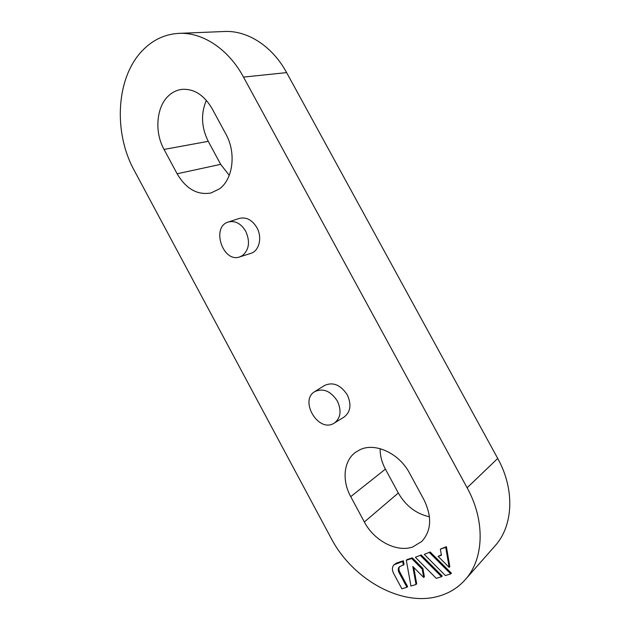 <?xml version="1.0" encoding="UTF-8"?>
<svg xmlns="http://www.w3.org/2000/svg" width="630" height="630" viewBox="0 0 630 630"><rect width="100%" height="100%" fill="white"/><g stroke="black" fill="none" stroke-linecap="round" stroke-linejoin="round"><path stroke-width="0.94" d="M416.013 584.498L412.792 566.449L423.706 577.49L424.376 576.789L422.903 568.473L412.366 557.841L406.996 559.597L406.311 560.275L410.941 586.05L416.013 584.498L416.682 583.805L413.768 567.433M430.188 551.998L424.281 554.384L445.394 575.552L450.765 573.922L451.411 573.213L430.188 551.998L424.281 554.384M409.531 473.114L423.951 499.74C432.156 516.742 431.455 530.633 421.848 541.414L412.721 546.966C396.656 552.738 374.007 540.65 364.353 521.979L350.729 496.653C341.696 480.288 343.665 460.664 355.674 452.198L360.187 449.615C375.307 442.37 399.231 453.34 409.531 473.114M467.113 487.777C485.462 520.805 484.076 559.062 465.216 579.71C458.144 587.617 449.474 593.058 439.204 596.043C401.586 607.43 352.154 579.001 331.065 538.099L134.245 170.439C112.857 131.835 116.038 75.671 143.994 48.99C153.964 39.304 165.627 34.099 178.983 33.358C202.592 32.106 228.454 49.077 243.511 77.096L467.113 487.777L497.724 458.451C515.017 489.423 513.371 525.759 495.054 545.848L465.216 579.71M228.312 222.004L239.337 218.413C246.267 216.783 252.118 219.854 256.882 227.627C262.529 237.526 259.174 251.086 250.724 253.402L239.715 256.906C222.855 263.159 210.9 226.855 228.312 222.004C235.163 220.405 240.959 223.477 245.708 231.234C250.26 241.581 249.189 249.677 242.518 255.536L239.715 256.906M314.748 391.632L324.474 385.505C333.002 381.693 340.609 384.804 347.28 394.86C351.666 404.547 350.595 411.949 344.082 417.06L333.168 423.746C317.599 432.015 299.431 400.207 314.748 391.632C323.19 387.867 330.726 391.01 337.373 401.05C341.743 410.713 340.712 418.076 334.278 423.14M225.918 134.151L212.082 108.612C204.096 95.043 194.079 88.625 182.031 89.358C177.18 89.94 172.84 91.941 169.021 95.358C156.295 106.407 154.224 131.851 164.036 149.428L177.132 173.778C186.047 188.913 197.332 195.316 210.971 192.993L219.476 188.858C233.029 179.203 236.439 152.806 225.918 134.151M438.102 556.353L449.166 567.402L449.82 566.709L446.402 546.683L440.362 549.116L441.417 555.282L438.102 556.353L441.347 554.833M421.21 554.935L415.375 557.306L436.259 578.34L441.551 576.726L442.205 576.017L421.21 554.935L415.375 557.306M406.941 587.262L399.066 572.638C397.924 570.284 398.002 568.37 399.302 566.882L404.043 564.543L403.365 560.787L396.577 563.015L393.994 564.819C392.025 567.031 391.899 569.914 393.624 573.45L401.885 588.806L406.941 587.262L407.618 586.569L399.751 571.961C398.703 569.859 398.68 568.063 399.672 566.575M429.455 516.805C416.099 513.797 405.72 505.866 398.317 493.006L385.402 469.122C381.819 462.404 380.063 455.584 380.126 448.67M229.257 175.353L220.681 164.343L208.246 141.333C201.348 127.457 200.71 113.786 206.341 100.312M178.983 33.358L224.524 31.5C247.535 30.295 272.404 46.25 286.626 72.608L497.724 458.451M449.166 567.402L445.741 547.36L446.402 546.683M445.741 547.36L440.362 549.116M450.765 573.922L429.518 552.667M441.551 576.726L420.533 555.613M423.706 577.49L422.234 569.158L422.903 568.473M422.234 569.158L411.689 558.511L412.366 557.841M411.689 558.511L406.311 560.275M403.358 565.212L402.68 561.464L393.994 564.819M402.68 561.464L403.365 560.787M399.066 572.638L399.751 571.961M286.626 72.608L243.511 77.096M220.681 164.343L177.132 173.778M208.246 141.333L164.036 149.428M398.317 493.006L364.353 521.979M385.402 469.122L350.729 496.653M395.884 563.685L396.577 563.015"/></g></svg>
